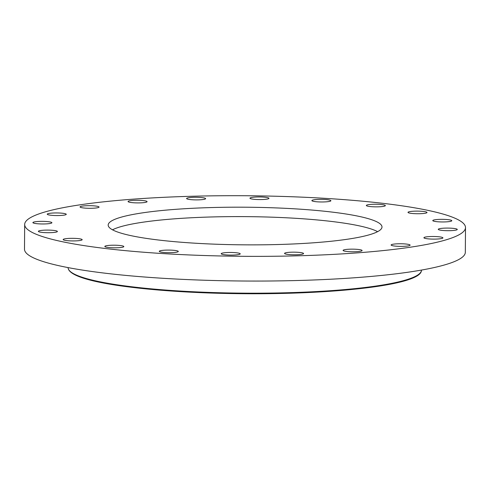 <?xml version="1.0" encoding="UTF-8"?>
<svg xmlns="http://www.w3.org/2000/svg" width="490" height="490" viewBox="0 0 490 490"><rect width="100%" height="100%" fill="white"/><g stroke="black" fill="none" stroke-linecap="round" stroke-linejoin="round"><path stroke-width="0.73" d="M377.606 231.66A136.906 18.816 0.4 0 0 272.097 217.18A136.906 18.816 0.4 0 0 112.504 229.81M218.007 244.29A136.906 18.816 0.4 0 0 381.992 226.986A136.906 18.816 0.4 0 0 272.164 207.766A136.906 18.816 0.4 0 0 108.18 225.069A136.906 18.816 0.4 0 0 218.007 244.29M288.677 196.631A220.42 30.294 0.4 0 0 24.672 224.487A220.42 30.294 0.4 0 0 201.494 255.425A220.42 30.294 0.4 0 0 465.5 227.568A220.42 30.294 0.4 0 0 288.677 196.631M409.934 245.386A9.506 1.305 0.4 0 0 410.124 245.135A9.506 1.305 0.4 0 0 401.567 243.775A9.506 1.305 0.4 0 0 391.302 244.743A9.506 1.305 0.4 0 0 391.112 245A9.506 1.305 0.4 0 0 399.668 246.36A9.506 1.305 0.4 0 0 409.934 245.386M423.966 237.889A9.506 1.305 0.4 0 0 433.956 239.114A9.506 1.305 0.4 0 0 442.917 237.871A9.506 1.305 0.4 0 0 442.856 237.717A9.506 1.305 0.4 0 0 432.872 236.499A9.506 1.305 0.4 0 0 423.905 237.736A9.506 1.305 0.4 0 0 423.966 237.889M439.126 229.877A9.506 1.305 0.4 0 0 449.789 230.68A9.506 1.305 0.4 0 0 457.274 229.455A9.506 1.305 0.4 0 0 456.417 228.904A9.506 1.305 0.4 0 0 445.753 228.101A9.506 1.305 0.4 0 0 438.268 229.326A9.506 1.305 0.4 0 0 439.126 229.877M435.291 221.486A9.506 1.305 0.4 0 0 445.741 221.89A9.506 1.305 0.4 0 0 451.798 220.714A9.506 1.305 0.4 0 0 449.287 219.814A9.506 1.305 0.4 0 0 438.844 219.404A9.506 1.305 0.4 0 0 432.786 220.58A9.506 1.305 0.4 0 0 435.291 221.486M412.843 213.536A9.506 1.305 0.4 0 0 427.011 212.495A9.506 1.305 0.4 0 0 422.178 211.325A9.506 1.305 0.4 0 0 408.005 212.366A9.506 1.305 0.4 0 0 412.843 213.536M373.968 206.811A9.506 1.305 0.4 0 0 385.354 205.61A9.506 1.305 0.4 0 0 377.729 204.275A9.506 1.305 0.4 0 0 366.342 205.482A9.506 1.305 0.4 0 0 373.968 206.811M322.475 201.972A9.506 1.305 0.4 0 0 330.891 200.729A9.506 1.305 0.4 0 0 320.295 199.357A9.506 1.305 0.4 0 0 311.879 200.6A9.506 1.305 0.4 0 0 322.475 201.972M263.412 199.479A9.506 1.305 0.4 0 0 268.961 198.334A9.506 1.305 0.4 0 0 255.498 197.054A9.506 1.305 0.4 0 0 249.949 198.199A9.506 1.305 0.4 0 0 263.412 199.479M202.554 199.589A9.506 1.305 0.4 0 0 205.622 198.652A9.506 1.305 0.4 0 0 199.945 197.415A9.506 1.305 0.4 0 0 189.685 197.58A9.506 1.305 0.4 0 0 186.61 198.517A9.506 1.305 0.4 0 0 192.294 199.755A9.506 1.305 0.4 0 0 202.554 199.589M145.855 202.29A9.506 1.305 0.4 0 0 147.08 201.66A9.506 1.305 0.4 0 0 139.993 200.343A9.506 1.305 0.4 0 0 129.293 200.894A9.506 1.305 0.4 0 0 128.068 201.525A9.506 1.305 0.4 0 0 135.16 202.842A9.506 1.305 0.4 0 0 145.855 202.29M98.876 207.313A9.506 1.305 0.4 0 0 99.06 207.056A9.506 1.305 0.4 0 0 90.503 205.696A9.506 1.305 0.4 0 0 80.238 206.67A9.506 1.305 0.4 0 0 80.048 206.921A9.506 1.305 0.4 0 0 88.604 208.281A9.506 1.305 0.4 0 0 98.876 207.313M66.205 214.167A9.506 1.305 0.4 0 0 56.221 212.942A9.506 1.305 0.4 0 0 47.254 214.185A9.506 1.305 0.4 0 0 47.316 214.338A9.506 1.305 0.4 0 0 57.306 215.557A9.506 1.305 0.4 0 0 66.266 214.314A9.506 1.305 0.4 0 0 66.205 214.167M51.046 222.178A9.506 1.305 0.4 0 0 40.382 221.376A9.506 1.305 0.4 0 0 32.897 222.601A9.506 1.305 0.4 0 0 33.755 223.146A9.506 1.305 0.4 0 0 44.419 223.954A9.506 1.305 0.4 0 0 51.903 222.73A9.506 1.305 0.4 0 0 51.046 222.178M54.88 230.57A9.506 1.305 0.4 0 0 44.431 230.165A9.506 1.305 0.4 0 0 38.373 231.341A9.506 1.305 0.4 0 0 40.884 232.242A9.506 1.305 0.4 0 0 51.328 232.646A9.506 1.305 0.4 0 0 57.385 231.476A9.506 1.305 0.4 0 0 54.88 230.57M77.334 238.52A9.506 1.305 0.4 0 0 63.161 239.555A9.506 1.305 0.4 0 0 68 240.731A9.506 1.305 0.4 0 0 82.173 239.69A9.506 1.305 0.4 0 0 77.334 238.52M116.204 245.245A9.506 1.305 0.4 0 0 104.823 246.446A9.506 1.305 0.4 0 0 112.449 247.775A9.506 1.305 0.4 0 0 123.829 246.574A9.506 1.305 0.4 0 0 116.204 245.245M167.696 250.084A9.506 1.305 0.4 0 0 159.281 251.327A9.506 1.305 0.4 0 0 169.877 252.693A9.506 1.305 0.4 0 0 178.293 251.456A9.506 1.305 0.4 0 0 167.696 250.084M226.76 252.571A9.506 1.305 0.4 0 0 221.211 253.722A9.506 1.305 0.4 0 0 234.673 255.002A9.506 1.305 0.4 0 0 240.222 253.857A9.506 1.305 0.4 0 0 226.76 252.571M287.624 252.46A9.506 1.305 0.4 0 0 284.549 253.404A9.506 1.305 0.4 0 0 290.227 254.641A9.506 1.305 0.4 0 0 300.486 254.475A9.506 1.305 0.4 0 0 303.561 253.538A9.506 1.305 0.4 0 0 297.877 252.301A9.506 1.305 0.4 0 0 287.624 252.46M344.317 249.765A9.506 1.305 0.4 0 0 343.092 250.396A9.506 1.305 0.4 0 0 350.179 251.713A9.506 1.305 0.4 0 0 360.879 251.162A9.506 1.305 0.4 0 0 362.104 250.531A9.506 1.305 0.4 0 0 355.017 249.214A9.506 1.305 0.4 0 0 344.317 249.765M24.672 224.487L24.5 249.19A220.42 30.294 0.4 0 0 201.323 280.127A220.42 30.294 0.4 0 0 465.329 252.264L465.5 227.568M68.043 267.595L68.153 268.238A176.688 24.286 0.4 0 0 209.843 292.444A176.688 24.286 0.4 0 0 421.412 270.707L421.529 270.057M210.002 293.014A175.873 24.175 0.4 0 0 418.589 274.437M70.928 272.011A175.873 24.175 0.4 0 0 209.953 293.014C312.351 296.554 419.979 286.987 421.412 270.707M68.153 268.238C70.401 280.972 131.632 290.08 209.977 293.02"/></g></svg>
